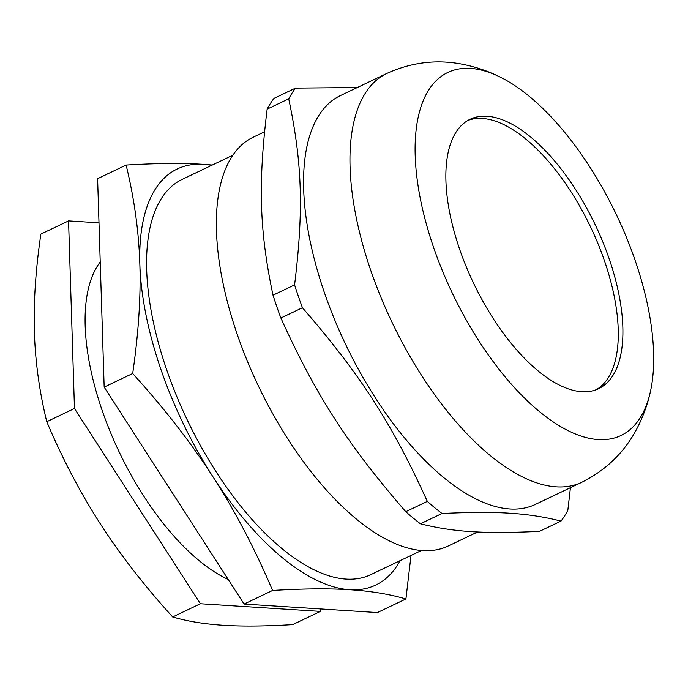 <?xml version="1.0" encoding="UTF-8"?>
<svg xmlns="http://www.w3.org/2000/svg" width="688" height="688" viewBox="0 0 688 688"><rect width="100%" height="100%" fill="white"/><g stroke="black" fill="none" stroke-linecap="round" stroke-linejoin="round"><path stroke-width="1.03" d="M596.281 389.683A149.244 67.476 64.5 0 0 604.52 260.958A149.244 67.476 64.5 0 0 467.849 120.477M264.536 131.804L253.175 137.23A226.464 102.392 64.5 0 0 258.275 385.71A226.464 102.392 64.5 0 0 448.206 546.005L477.661 531.953M357.313 87.539L295.522 88.116L273.953 98.41A259.307 117.244 64.5 0 0 267.15 109.134L288.719 98.848C302.264 162.893 303.743 210.029 294.584 284.909L273.007 295.204C259.471 231.151 257.983 184.023 267.15 109.134M405.757 511.691C347.775 444.801 316.145 395.746 280.867 318.028L302.445 307.734C360.417 374.625 392.057 423.679 427.334 501.397L405.757 511.691A259.307 117.244 64.5 0 0 420.42 523.783L441.997 513.489C497.785 510.909 527.937 512.835 561.021 521.083L539.452 531.377C483.655 533.957 453.504 532.039 420.42 523.783M561.021 521.083A259.307 117.244 64.5 0 0 567.824 510.358L570.438 487.689M295.522 88.116A259.307 117.244 64.5 0 0 288.719 98.848M294.584 284.909A259.307 117.244 64.5 0 0 302.445 307.734M273.007 295.204A259.307 117.244 64.5 0 0 280.867 318.028M427.334 501.397A259.307 117.244 64.5 0 0 441.997 513.489M340.379 95.615A226.464 102.392 64.5 0 0 345.488 344.103A226.464 102.392 64.5 0 0 535.41 504.399L581.799 482.262A226.464 102.392 64.5 0 1 391.876 321.967A226.464 102.392 64.5 0 1 386.768 73.487L340.379 95.615M635.136 260.399A201.102 90.928 64.5 0 0 499.798 76.901A201.102 90.928 64.5 0 0 452.317 293.131A201.102 90.928 64.5 0 0 650.263 392.272A201.102 90.928 64.5 0 0 635.136 260.399M609.155 258.74A149.244 67.476 64.5 0 0 470.119 119.273A149.244 67.476 64.5 0 0 473.482 283.035A149.244 67.476 64.5 0 0 598.655 388.677A149.244 67.476 64.5 0 0 609.155 258.74M228.218 579.477A184.393 83.368 -115.5 0 1 102.091 410.254A184.393 83.368 -115.5 0 1 100.224 262.008M212.282 165.034L203.235 164.337C182.32 162.996 156.615 163.237 126.119 165.068C134.263 198.497 138.838 231.572 139.845 264.304C140.894 297.018 138.512 333.413 132.681 373.507C164.337 408.431 191.135 442.926 213.082 476.99C235.064 511.038 254.895 548.861 272.586 590.45C303.081 588.618 328.795 588.369 349.702 589.719C370.651 591.044 389.399 594.122 405.92 598.956L411.011 555.448M405.92 598.956L377.402 612.561L244.068 604.055L104.163 387.112L97.601 178.682L126.119 165.068M104.163 387.112L132.681 373.507M244.068 604.055L272.586 590.45M211.551 165.387A230.497 104.215 64.5 0 0 203.235 164.337A230.497 104.215 64.5 0 0 139.845 264.304A230.497 104.215 64.5 0 0 213.082 476.99A230.497 104.215 64.5 0 0 349.702 589.719A230.497 104.215 64.5 0 0 400.124 560.643M232.828 155.239L182.174 179.396A218.973 99.003 64.5 0 0 187.11 419.663A218.973 99.003 64.5 0 0 370.755 574.652L421.409 550.495M292.675 624.618C265.422 626.261 242.288 626.484 223.273 625.272C204.267 624.059 187.403 621.29 172.671 616.964C144.385 585.798 120.262 554.752 100.31 523.826C80.376 492.892 62.522 458.853 46.758 421.718C39.465 391.885 35.346 362.12 34.4 332.407C33.471 302.686 35.621 269.92 40.85 234.126L68.559 220.9L74.467 408.491L200.38 603.737L320.384 611.391L292.675 624.618M200.38 603.737L172.671 616.964M74.467 408.491L46.758 421.718M320.384 611.391L320.307 608.914M98.986 222.843L68.559 220.9M499.798 76.901C488.196 71.156 475.984 66.985 463.162 64.405C437.061 59.159 411.596 62.187 386.768 73.487M650.263 392.272C647.425 404.897 642.979 417.014 636.925 428.607C624.575 452.188 606.197 470.076 581.799 482.262"/></g></svg>
